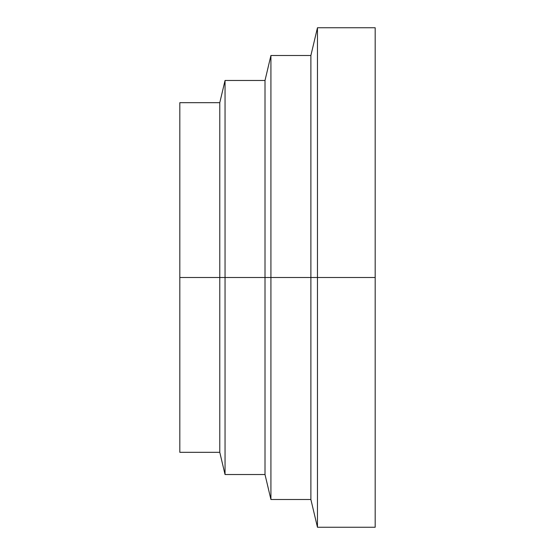 <?xml version="1.0" encoding="UTF-8"?>
<svg xmlns="http://www.w3.org/2000/svg" width="555" height="555" viewBox="0 0 555 555"><rect width="100%" height="100%" fill="white"/><g stroke="black" fill="none" stroke-linecap="round" stroke-linejoin="round"><path stroke-width="0.83" d="M317.46 277.5L310.883 277.5L310.883 499.5L310.883 277.5L270.923 277.5L270.923 499.5L270.923 277.5L265.006 277.5L265.006 474.525L265.006 277.5L225.046 277.5L225.046 474.525L225.046 277.5L219.78 277.5L219.78 452.325L219.78 277.5L179.82 277.5L179.82 452.325L179.82 277.5L219.78 277.5L219.78 102.675L219.78 277.5L225.046 277.5L225.046 80.475L225.046 277.5L265.006 277.5L265.006 80.475L265.006 277.5L270.923 277.5L270.923 55.5L270.923 277.5L310.883 277.5L310.883 55.5L310.883 277.5L317.46 277.5L317.46 527.25L317.46 277.5L375.18 277.5L317.46 277.5L317.46 27.75L317.46 277.5M375.18 27.75L375.18 527.25L375.18 27.75L317.46 27.75L310.883 55.5L270.923 55.5L265.006 80.475L225.046 80.475L219.78 102.675L179.82 102.675L179.82 277.5L179.82 102.675M375.18 527.25L317.46 527.25L310.883 499.5L270.923 499.5L265.006 474.525L225.046 474.525L219.78 452.325L179.82 452.325"/></g></svg>
